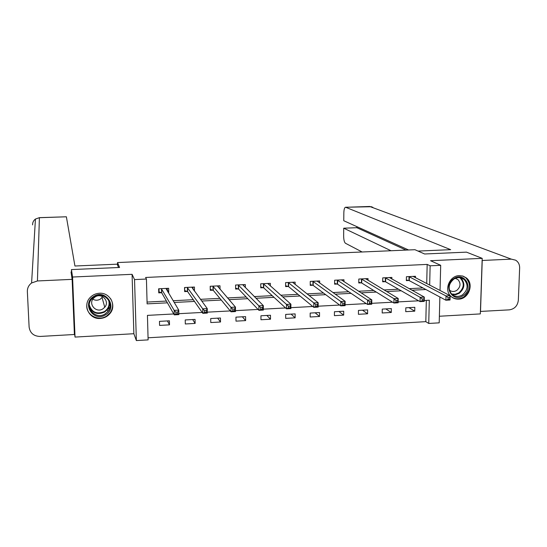 <?xml version="1.0" encoding="UTF-8"?>
<svg xmlns="http://www.w3.org/2000/svg" width="547" height="547" viewBox="0 0 547 547"><rect width="100%" height="100%" fill="white"/><g stroke="black" fill="none" stroke-linecap="round" stroke-linejoin="round"><path stroke-width="0.82" d="M109.783 302.833L109.516 303.476M100.265 318.45C104.292 318.149 107.568 316.453 110.097 313.369C116.887 305.452 109.94 292.303 99.349 293.254C95.807 293.486 92.792 294.847 90.31 297.349C82.214 305.062 89.134 319.571 100.265 318.45M458.605 299.154C468.765 299.106 474.338 283.811 466.311 277.897L463.042 276.119L459.302 275.626C449.559 275.633 443.72 289.931 450.844 296.262C452.998 298.306 455.583 299.271 458.605 299.154M173.755 313.964L147.437 315.38L148.114 339.885L136.36 340.569L134.541 279.592L146.432 279.038L147.116 303.865L167.409 302.826M74.255 330.88L75.028 337.082L133.865 333.718L136.36 340.569M439.371 316.248L480.328 313.91L482.194 258.348L430.544 260.707L440.697 265.309L440.041 290.491M439.877 296.994L439.2 322.846L428.745 323.455L429.306 300.228L424.233 300.501M148.052 337.793L425.819 321.65L428.745 323.455M71.725 276.591L71.438 269.589L72.566 277.028L75.028 337.082M71.438 269.589L119.567 267.462L117.523 262.553L414.941 249.705L424.609 253.986L466.461 252.14L482.194 258.348M117.523 262.553L117.612 265.254M425.819 321.65L426.318 300.392M414.817 307.305L405.812 307.804L405.737 311.667L414.735 311.161L414.817 307.305M391.337 308.597L382.25 309.103L382.189 312.98L391.276 312.474L391.337 308.597M367.639 309.903L358.463 310.409L358.415 314.306L367.591 313.793L367.639 309.903M343.707 311.222L334.436 311.735L334.408 315.646L343.673 315.127L343.707 311.222M319.537 312.549L310.176 313.069L310.17 317L319.523 316.481L319.537 312.549M295.127 313.896L285.678 314.416L285.684 318.368L295.134 317.841L295.127 313.896M270.485 315.25L260.94 315.776L260.967 319.749L270.505 319.216L270.485 315.25M245.589 316.624L235.948 317.151L235.996 321.144L245.63 320.604L245.589 316.624M220.448 318.005L210.711 318.539L210.78 322.552L220.509 322.005L220.448 318.005M195.053 319.407L185.221 319.947L185.303 323.974L195.135 323.421L195.053 319.407M169.406 320.815L159.471 321.363L159.574 325.41L169.502 324.856L169.406 320.815M426.715 283.592L427.166 264.413L145.598 277.466L146.432 279.038M147.068 302.06L166.418 301.069M173.119 300.727L193.282 299.694M200.469 299.332L219.867 298.341M227.531 297.944L246.177 296.994M254.3 296.577L272.215 295.66M280.789 295.223L297.978 294.341M307.004 293.883L323.489 293.035M332.938 292.556L348.733 291.749M358.606 291.243L373.717 290.471M384.015 289.944L398.455 289.206M409.156 288.659L422.947 287.948M415.453 277.76L415.481 276.283L406.428 276.72L406.353 280.625L408.794 280.502M391.85 279.025L391.878 277.432L382.736 277.876L382.674 281.794L385.143 281.678M368.015 280.324L368.042 278.587L358.811 279.038L358.764 282.977L361.259 282.854M343.954 281.657L343.967 279.763L334.648 280.214L334.62 284.173L337.137 284.05M319.653 283.038L319.66 280.946L310.252 281.404L310.238 285.384L312.781 285.254M295.113 284.467L295.113 282.136L285.609 282.601L285.616 286.601L288.187 286.471M270.334 285.972L270.321 283.346L260.721 283.811L260.748 287.831L263.339 287.701M245.316 287.565L245.282 284.563L235.586 285.035L235.634 289.069L238.253 288.939M220.044 289.288L219.99 285.794L210.198 286.272L210.26 290.327L212.906 290.197M194.445 291.107L194.445 287.038L184.551 287.517L184.633 291.592L187.306 291.462M168.12 292.413L168.736 292.378L168.64 288.296L158.644 288.782L158.746 292.877L161.447 292.741M133.865 333.718L132.073 274.32L72.566 277.028M132.073 274.32L134.541 279.592M427.166 264.413L430.133 265.801L440.697 265.309M418.64 300.802L398.141 301.903M392.596 302.204L371.769 303.325M366.271 303.619L345.102 304.754M339.666 305.048L318.149 306.204M312.768 306.491L290.901 307.667M285.575 307.954L263.353 309.151M258.081 309.431L235.497 310.648M230.28 310.928L207.327 312.159M202.178 312.44L178.842 313.691M429.668 285.117L430.133 265.801M174.172 302.477L194.493 301.431M201.734 301.055L221.282 300.05M229.002 299.653L247.791 298.683M255.982 298.265L274.026 297.336M282.669 296.884L299.995 295.995M309.082 295.53L325.691 294.669M335.208 294.183L351.119 293.363M361.068 292.85L376.288 292.064M386.661 291.53L401.204 290.785M411.98 290.225L425.874 289.513M408.937 307.633L414.735 311.161M385.813 308.905L391.276 312.474M362.476 310.19L367.591 313.793M338.914 311.482L343.673 315.127M315.127 312.795L319.523 316.481M291.107 314.115L295.134 317.841M266.854 315.455L270.505 319.216M242.362 316.802L245.63 320.604M217.631 318.163L220.509 322.005M192.66 319.537L195.135 323.421M193.009 289.042L194.52 291.107M167.437 320.925L169.502 324.856M167.314 290.033L168.736 292.378M109.824 307.489L108.6 308.248M448.116 297.623L448.068 299.339L449.723 299.25L449.771 297.534L448.116 297.623L446.024 295.941L450.147 295.722L450.024 299.995L445.908 300.221L446.024 295.941L408.876 276.604M413.047 276.399L450.147 295.722L449.771 297.534M448.068 299.339L445.908 300.221L409.286 280.652L406.366 279.941M449.723 299.25L450.024 299.995M453.832 278.594C464.697 271.114 474.283 289.076 463.063 295.708C452.301 303.229 442.537 285.315 453.832 278.594M462.413 294.922C468.02 289.958 468.581 284.809 464.095 279.462C460.936 277.117 457.524 276.994 453.866 279.093C448.444 283.777 447.726 288.795 451.726 294.156C454.94 296.884 458.502 297.137 462.413 294.922M449.395 290.081C451.644 291.825 454.085 291.941 456.718 290.436C460.649 286.963 461.059 283.346 457.942 279.579L455.316 278.32M451.843 297.124C455.665 299.448 459.63 299.394 463.74 296.973C470.728 290.765 471.405 284.358 465.764 277.732L462.516 275.962M93.749 296.433C105.783 288.378 118.193 307.571 105.687 314.716C93.776 322.812 81.154 303.681 93.749 296.433M105.195 313.862L107.862 311.503C115.212 303.182 103.445 290.58 94.152 296.946L92.026 298.683C83.65 306.833 95.602 320.494 105.195 313.862M102.727 296.686L100.347 299.141C97.831 300.563 95.328 300.583 92.826 299.202M102.925 308.836L104.744 307.243C110.022 301.404 101.715 292.419 95.151 296.925L93.599 298.211C87.8 303.961 96.204 313.479 102.925 308.836M86.823 304.7C85.503 314.614 98.152 321.827 106.562 316.063L109.94 313.034C113.263 308.323 113.482 303.523 110.597 298.648M418.052 251.08L450.66 249.664L345.581 207.245C344.535 207.47 343.954 209.344 343.837 212.879L343.769 220.735L408.554 249.979M480.512 311.489L482.222 260.475L511.301 259.134L515.636 260.181C518.337 261.904 519.677 264.495 519.643 267.962L518.337 300.276C517.599 305.814 514.597 309.007 509.332 309.855L480.41 311.434M356.842 226.636L356.829 227.702L343.707 228.202L343.646 236.017C343.721 239.873 344.323 242.287 345.444 243.258L362.114 251.982M343.707 228.202L391.016 250.738M356.829 227.702L406.052 250.088M118.535 267.51L117.167 264.174L74.932 266.013L66.378 216.79L39.398 217.706L37.435 280.96L72.136 279.36L71.048 271.975L71.534 271.955M37.435 280.96L31.589 282.977C28.704 285.185 27.288 288.05 27.357 291.585L29.114 327.065C30.051 333.082 33.709 336.207 40.075 336.446L74.406 334.497L72.136 279.36M31.589 282.977L35.446 219.039L39.405 217.651L66.378 216.79M109.332 301.513L109.338 301.493C109.879 304.488 109.209 307.195 107.328 309.643L104.689 311.981C97.687 315.086 92.559 313.301 89.305 306.628M422.209 299.011L422.168 300.734L423.836 300.645L423.877 298.922L422.209 299.011L420.151 297.308L424.315 297.089L424.212 301.39L420.055 301.616L420.151 297.308L385.204 277.753M389.416 277.548L424.315 297.089L423.877 298.922M422.168 300.734L420.055 301.616L385.614 281.821L382.688 281.09M423.836 300.645L424.212 301.39M396.021 300.406L395.987 302.142L397.676 302.053L397.703 300.317L396.021 300.406L393.997 298.696L398.202 298.477L398.127 302.799L393.915 303.024L393.997 298.696L361.307 278.915M365.553 278.71L398.202 298.477L397.703 300.317M395.987 302.142L393.915 303.024L361.717 283.004L358.777 282.238M397.676 302.053L398.127 302.799M341.889 280.31L341.896 279.859M369.546 301.821L369.526 303.564L371.228 303.476L371.249 301.732L369.546 301.821L367.557 300.098L371.81 299.872L371.755 304.221L367.502 304.447L367.557 300.098L337.171 280.091M341.458 279.886L371.81 299.872L371.249 301.732M369.526 303.564L367.502 304.447L337.581 284.201L334.627 283.401M371.228 303.476L371.755 304.221M317.684 281.623L317.684 281.042M342.784 303.25L342.771 305L344.494 304.911L344.507 303.161L342.784 303.25L340.829 301.52L345.136 301.288L345.095 305.657L340.795 305.889L340.829 301.52L312.795 281.281M317.13 281.069L345.136 301.288L344.507 303.161M342.771 305L340.795 305.889L313.205 285.404L310.245 284.577M344.494 304.911L345.095 305.657M293.233 282.977L293.233 282.231M315.728 304.7L315.722 306.457L317.465 306.361L317.472 304.604L315.728 304.7L313.814 302.949L318.163 302.723L318.149 307.113L313.8 307.346L313.814 302.949L288.18 282.478M292.556 282.266L318.163 302.723L317.472 304.604M315.722 306.457L313.8 307.346L288.59 286.628L285.616 285.753M317.465 306.361L318.149 307.113M268.543 284.385L268.543 283.435M288.378 306.156L288.378 307.927L290.142 307.831L290.142 306.06L288.378 306.156L286.498 304.399L290.895 304.166L290.901 308.576L286.505 308.816L286.498 304.399L263.319 283.688M267.736 283.469L290.895 304.166L290.142 306.06M288.378 307.927L286.505 308.816L263.729 287.852L260.741 286.943M290.142 307.831L290.901 308.576M243.613 285.862L243.6 284.645M260.721 307.633L260.734 309.411L262.512 309.315L262.505 307.537L260.721 307.633L258.881 305.862L263.326 305.629L263.353 310.067L258.916 310.306L258.881 305.862L238.205 284.912M242.67 284.693L263.326 305.629L262.505 307.537M260.734 309.411L258.916 310.306L238.615 289.089L235.62 288.146M262.512 309.315L263.353 310.067M218.438 287.435L218.417 285.869M210.246 289.267L210.287 286.266M232.755 309.13L232.783 310.915L234.581 310.819L234.56 309.034L232.755 309.13L230.957 307.346L235.456 307.106L235.504 311.564L231.012 311.811L230.957 307.346L212.845 286.143M217.357 285.924L235.456 307.106L234.56 309.034M232.783 310.915L231.012 311.811L213.262 290.354L210.335 289.377M234.581 310.819L235.504 311.564M193.016 289.158L192.975 287.107M184.612 290.313L184.763 287.51M204.482 310.641L204.51 312.44L206.335 312.337L206.301 310.539L204.482 310.641L202.718 308.843L207.265 308.604L207.34 313.082L202.8 313.328L202.718 308.843L187.224 287.387M191.778 287.168L207.265 308.604L206.301 310.539M204.51 312.44L202.8 313.328L187.621 291.599L184.831 290.635M206.335 312.337L207.34 313.082M167.341 291.12L167.279 288.358M158.712 291.271L159.068 291.907L158.986 288.761M175.888 312.166L175.929 313.971L177.768 313.875L177.727 312.07L175.888 312.166L174.165 310.361L178.766 310.115L178.862 314.621L174.267 314.867L174.165 310.361L161.344 288.652M165.946 288.426L178.766 310.115L177.727 312.07M175.929 313.971L174.267 314.867L161.768 292.905L159.068 291.907M177.768 313.875L178.862 314.621M409.368 276.748L409.286 280.652M409.047 276.638L408.971 280.543M464.095 279.462L460.868 277.972C465.326 283.278 464.772 288.392 459.207 293.322L455.754 294.683L452.164 294.553M451.555 293.985L455.213 294.265L458.762 292.912C464.369 287.784 464.711 282.696 459.795 277.644M89.27 304.925C91.821 312.419 96.887 314.621 104.463 311.53C108.579 308.57 109.947 304.727 108.566 300.009M511.301 259.134L369.683 206.472L345.752 207.286M372.815 207.251L369.355 206.438M39.405 217.651L35.446 219.039C33.49 220.523 32.54 222.472 32.581 224.892M385.683 277.897L385.614 281.821M385.375 277.794L385.307 281.712M361.765 279.066L361.717 283.004M361.464 278.956L361.423 282.895M337.608 280.242L337.581 284.201M337.328 280.132L337.301 284.091M313.219 281.432L313.205 285.404M312.946 281.322L312.939 285.295M288.584 282.628L288.59 286.628M288.331 282.519L288.337 286.512M263.709 283.838L263.736 287.859L263.709 283.838M263.463 283.729L263.49 287.743M238.581 285.062L238.622 289.103L238.574 285.055M238.348 284.953L238.389 288.987M213.2 286.3L213.262 290.354L213.186 286.286M212.981 286.184L213.043 290.238M187.559 287.551L187.642 291.626M187.354 287.435L187.436 291.503M161.666 288.809L161.768 292.905M161.474 288.693L161.577 292.789M457.942 279.579L455.289 278.334M104.744 307.243L102.091 297.609M109.311 301.431C109.872 304.433 109.209 307.168 107.328 309.643L107.862 311.503M108.983 309.752L108.443 307.899M345.581 207.245L371.584 206.718M187.539 287.524L187.621 291.599M161.638 288.782L161.741 292.871"/></g></svg>

